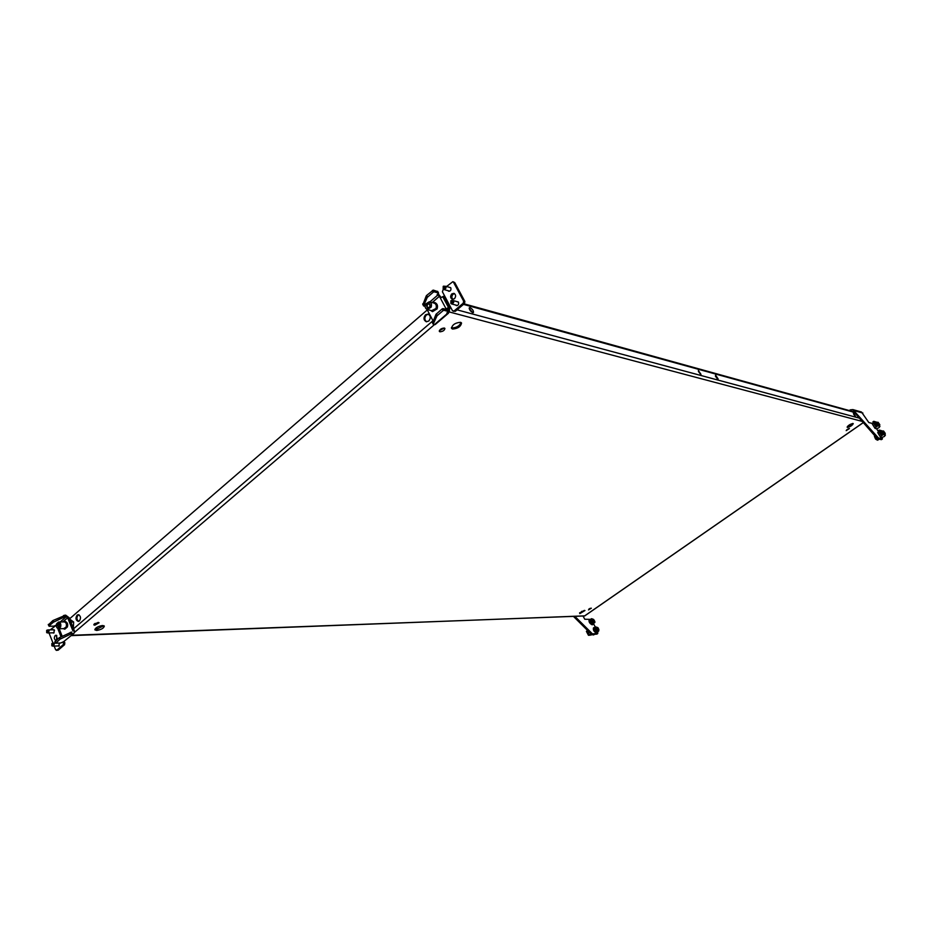 <?xml version="1.0" encoding="UTF-8"?>
<svg xmlns="http://www.w3.org/2000/svg" width="932" height="932" viewBox="0 0 932 932"><rect width="100%" height="100%" fill="white"/><g stroke="black" fill="none" stroke-linecap="round" stroke-linejoin="round"><path stroke-width="1.4" d="M855.448 416.196L853.316 413.027L855.448 416.196M700.981 374.396L698.371 370.493L700.981 374.396M439.916 331.792L439.322 331.396C439.706 329.404 441.384 328.285 444.343 328.041L444.925 328.437C444.541 330.429 442.875 331.547 439.916 331.792M452.556 329.066L451.519 328.355C452.241 324.767 455.235 322.752 460.525 322.309L461.538 323.008C460.839 326.596 457.845 328.612 452.556 329.066M461.084 322.542C459.476 325.99 456.435 327.796 451.962 327.936L451.391 327.703M98.081 622.425L93.806 624.848L94.819 625.197L99.095 622.774L98.081 622.425M98.419 622.436L94.05 624.149M102.532 625.523C98.035 626.292 95.483 627.737 94.878 629.846L96.695 630.463C101.192 629.683 103.732 628.238 104.326 626.129L102.532 625.523M94.913 629.228L96.276 629.426L103.871 625.71M588.511 609.901L591.342 608.188L588.511 609.901M77.076 615.178L78.218 614.701C80.769 615.901 81.166 617.986 79.406 620.957L78.276 621.423C75.725 620.246 75.329 618.161 77.076 615.178M78.707 614.771L78.043 615.155C76.366 617.706 76.599 619.768 78.754 621.341M579.832 613.617L584.947 610.542L579.832 613.617M849.425 428.545L846.186 430.642L849.425 428.545M715.578 375.107L718.129 378.94L715.578 375.107M428.778 321.039C430.98 318.045 430.735 315.727 428.056 314.084L425.493 314.783C423.303 317.777 423.547 320.095 426.239 321.738L428.778 321.039M426.658 321.796C424.351 319.944 424.246 317.684 426.343 314.993L428.487 314.224M470.043 307.607L469.355 307.677C469.122 309.471 470.241 311.125 472.734 312.628L473.421 312.558C473.654 310.764 472.536 309.121 470.043 307.607M853.036 423.489C850.101 424.13 848.155 425.388 847.165 427.275L847.386 427.415C850.31 426.774 852.256 425.505 853.246 423.629L853.036 423.489M78.241 615.004L79.173 614.98M854.516 415.427L853.689 414.286M700.421 374.082L698.406 371.402M715.357 376.062L717.256 378.625M469.18 308.48L472.606 312.581M96.765 629.391L95.821 628.121M97.639 629.251L96.579 627.562M582.069 612.068L581.696 611.369M439.333 330.674L444.331 328.041M588.896 609.062L590.364 608.281M584.411 610.39L579.553 612.941M848.621 428.697L846.675 429.873M847.27 426.74L852.698 423.466M584.69 615.866L71.31 635.612M848.26 425.691L848.458 426.425M848.248 426.507L848.004 425.912M582.22 611.986L581.859 611.287M448.059 308.772L449.282 311.952L449.632 308.189M447.43 309.156L449.282 311.952L448.77 312.395M427.299 309.937L69.574 618.825M448.665 310.81L448.432 308.69M878.934 439.065L878.235 438.902M884.328 432.774L883.559 431.003L885.272 433.403L884.328 432.774M885.214 433.485L883.454 431.027M879.051 439.1L878.107 438.867M597.121 631.884L594.569 628.028M597.109 632.781L596.585 633.096C594.045 631.849 592.997 630.114 593.451 627.912L593.707 627.807M597.692 631.756L597.039 632.781C594.5 631.535 593.451 629.799 593.905 627.597L594.872 627.632M592.787 623.613L590.224 619.768M592.775 624.51L592.228 624.824C589.7 623.578 588.663 621.854 589.106 619.663L589.362 619.559M593.346 623.485L592.682 624.51C590.154 623.263 589.117 621.539 589.56 619.349L590.527 619.384M874.88 428.126L873.074 425.213M880.332 436.852L878.515 433.939M878.433 437.97L877.373 438.692L881.369 439.659L882.418 438.949L878.433 437.97L852.838 409.579L861.483 412.002L868.81 422.534L872.643 423.559M872.27 423.839L875.066 428.405L876.593 428.743L878.631 431.924M882.418 438.949L882.045 437.458L880.519 437.155L877.967 432.972M877.373 438.692L853.549 411.478L854.597 410.744L862.892 413.051M852.838 409.579L850.264 409.859L850.928 410.919L853.747 411.699M853.549 411.478L850.823 410.989M849.273 410.558L850.264 409.859M878.853 424.037L878.095 422.278L879.808 424.666L878.853 424.037M879.75 424.747L878.002 422.301M597.389 629.391L597.004 627.655L598.461 629.368L597.389 629.391M595.874 626.945L594.802 627.679L595.734 630.917L597.61 631.814L598.693 631.069L596.818 630.183L595.874 626.945L598.006 627.749L598.693 631.069M598.123 628.809L597.435 629.438M593.032 621.12L592.659 619.396L594.115 621.108L593.032 621.12M591.529 618.685L590.445 619.431L591.389 622.646L593.276 623.543L594.348 622.797L592.461 621.9L591.529 618.685L593.661 619.5C595.047 621.516 595.28 622.623 594.348 622.797M593.766 620.561L593.067 621.155M583.152 616.203L584.748 619.244L590.492 619.372M597.75 631.721L597.738 633.539L596.888 634.121L591.552 634.436L573.623 616.565M597.738 633.539L592.414 633.853L575.021 616.518M593.404 623.45L595.408 627.259M589.222 634.785L587.172 630.859L589.222 634.785L592.414 633.853M452.975 299.382C451.472 297.821 451.507 296.108 453.057 294.232L454.525 293.615M454.42 298.764L452.335 299.312C450.261 298.007 450.086 296.19 451.81 293.883L453.919 293.335C455.981 294.652 456.144 296.458 454.42 298.764M456.494 301.479L458.474 302.201C458.975 304.321 458.288 305.463 456.412 305.614L455.562 305.009M448.851 287.149L450.808 287.86C451.286 289.992 450.599 291.122 448.723 291.273L447.884 290.656M450.808 307.572L448.315 308.667L448.502 307.513L450.331 306.663L452.474 310.694L455.34 311.311L453.127 311.23M432.133 302.562L439.403 296.271L440.323 297.984L443.585 296.318L449.375 307.21L449.189 308.364M433.007 320.794L427.031 309.436M432.623 322.775L435.978 314.34L442.164 308.888L443.096 308.562L444.016 310.298L448.362 311.509L446.871 313.036L448.525 313.164L447.36 309.214L446.102 308.876L446.405 309.447M438.168 293.755L441.081 297.413M447.36 309.214L448.315 308.667M440.323 297.984L446.102 308.876L448.502 307.513L442.7 296.621M443.341 289.071L442.409 291.786L444.529 295.77L443.585 296.318M454.723 282.559L452.859 281.674L454.723 282.559L464.882 301.49L464.486 303.517L455.34 311.311M453.476 282.198L463.647 301.141L464.882 301.49M446.591 286.497L452.859 281.674M464.486 303.517L463.251 303.168L454.105 310.973M463.251 303.168L463.647 301.141M439.403 296.271L437.958 294.896L429.827 301.933M424.701 306.383L423.629 305.579L427.159 297.634L426.658 295.409L433.31 290.108L437.679 291.565M437.679 291.401L438.588 293.114L437.12 294.663L437.958 294.896M422.988 304.449L426.25 295.91M438.588 293.114L437.539 291.308M433.31 290.108L434.23 291.832L438.459 293.021M434.23 291.832L433.298 292.147L432.39 290.435M426.658 295.409L427.567 297.133L433.298 292.147M448.525 313.164L435.162 324.592L433.252 324.313L432.343 322.589M436.386 313.839L437.306 315.575L443.084 310.624L442.164 308.888M437.306 315.575L436.898 316.088L435.978 314.34M432.366 322.204L433.275 323.928L436.898 316.088M444.016 310.298L443.084 310.624M443.096 308.562L447.442 309.937M425.47 304.147L429.268 301.782C431.318 302.702 431.935 304.496 431.132 307.176L427.345 309.541C425.295 308.632 424.666 306.826 425.47 304.147M429.268 301.782L434.137 303.098C436.176 304.007 436.793 305.801 435.99 308.469L432.215 310.81L427.345 309.541M430.351 306.768L427.602 308.48L426.239 304.554L429 302.842L430.351 306.768M429.431 307.315C430.642 304.729 430.083 303.681 427.765 304.158C426.553 306.733 427.101 307.793 429.431 307.315M428.021 308.539C426.437 307.129 426.402 305.475 427.916 303.587L429.419 303.005M445.123 287.289L443.224 286.31L443.166 289.025L445.123 287.289M443.166 289.025L444.249 289.596L445.915 288.151L446.067 286.776L443.224 286.31M452.812 301.712L450.902 300.71L450.843 303.436L452.812 301.712M451.018 303.483L451.927 303.995L453.604 302.562L453.756 301.176L450.902 300.71M461.631 305.952L459.674 307.618M48.01 631.383L46.682 630.312L46.682 632.665L48.01 631.383M46.926 632.688L48.278 632.968L49.116 630.673L46.926 630.265M53.182 644.56L51.854 643.488L51.866 645.841L53.182 644.56M52.099 645.876L53.485 646.132L54.301 643.837L52.099 643.441M62.933 646.097L61.559 647.274M56.607 623.776L58.576 622.028C60.545 622.553 61.232 624.219 60.603 627.05L58.658 628.785C56.677 628.261 55.99 626.595 56.607 623.776M58.576 622.028L64.18 621.877C66.149 622.39 66.836 624.056 66.219 626.863L64.261 628.599L58.658 628.785M60.067 626.595L58.634 627.865L57.155 624.219L58.576 622.949L60.067 626.595M59.532 626.852C60.417 624.778 60.032 623.811 58.378 623.939L57.982 626.304L59.532 626.852M58.052 624.358L59.066 623.042M73.348 628.273L73.651 622.017L69.679 619.093M70.879 622.087L73.651 622.017M59.112 627.749L58.064 626.479M56.724 635.438L56.596 639.981M57.516 639.189L55.99 635.228L55.151 635.577C53.823 637.884 54.126 639.492 56.083 640.389L56.118 640.389M57.97 645.934L58.669 646.202L59.473 643.045M52.786 632.805L53.485 633.084L54.522 630.347L52.751 629.764M71.636 632.059L59.159 637.791L59.788 639.387L55.792 643.208L60.685 642.998L63.399 641.857L74.071 633.247L74.397 630.882L69.131 617.718L65.659 615.143L53.008 620.502L48.487 624.696M72.941 630.941L67.675 617.753L62.863 621.912M49.012 632.933L53.019 643.103M54.196 646.109L55.629 649.755L58.215 650.14L64.646 644.641L64.378 641.531M56.316 625.244L50.223 629.857M58.215 650.14L56.374 650.361M56.759 650.198L63.19 644.711L64.646 644.641M64.949 642.975L63.492 643.033L63.19 644.711M63.492 643.033L63.038 641.868M60.207 621.982L66.288 616.716L67.675 617.753M66.288 616.716L65.368 616.739L64.739 615.167M48.254 624.615L49.128 626.281L54.021 626.129L56.328 625.011M63.586 615.469L64.215 617.054L53.625 622.087L53.008 620.502M52.46 620.84L53.089 622.425L53.625 622.087M53.089 622.425L48.988 625.978L48.371 624.405M64.215 617.054L65.368 616.739M63.399 641.857L74.071 633.247M73.034 633.62L72.102 633.655L71.473 632.059M70.319 632.374L70.96 633.97L72.102 633.655M70.96 633.97L60.335 639.037L59.695 637.441M59.159 637.791L55.151 641.612M882.534 431.493L884.282 434.289L885.179 433.753M884.736 434.044L885.4 435.127L883.082 434.557L880.495 430.409L882.93 431.155M877.769 432.518L880.297 436.7L877.723 432.576L878.958 431.702M880.344 436.654L882.418 435.232L880.926 434.86L878.34 430.724L880.973 434.813L881.823 434.23L879.226 430.083L878.387 430.666M883.175 433.543L881.043 430.84L882.86 433.764M885.388 435.127L884.386 436.456L885.388 435.127M879.226 430.083L880.262 430.351L882.522 434.941L883.082 434.557M882.033 437.458L884.386 436.456M880.973 434.813L878.34 430.712M882.86 434.498L881.823 434.23M881.707 433.788L879.738 430.631L881.707 433.788M881.998 433.869L879.936 430.945M877.07 422.767L878.818 425.563L879.715 425.015M879.272 425.318L879.936 426.402L877.606 425.796L875.032 421.672L877.466 422.429M872.317 423.78L873.494 422.965M874.88 427.905L876.942 426.483L875.451 426.087L872.865 421.951L875.498 426.029L876.336 425.458L873.75 421.322L872.911 421.905M877.711 424.794L875.579 422.103L877.396 425.015M879.924 426.402L878.934 427.741L879.924 426.402M873.75 421.322L874.798 421.602L877.047 426.18L877.606 425.796M872.492 424.293L875.066 428.405L872.527 424.246M876.593 428.743L878.934 427.741M875.498 426.029L872.865 421.951M877.373 425.726L876.336 425.458M876.231 425.015L874.263 421.87L876.231 425.015M876.523 425.097L874.461 422.196M591.214 634.669L590.597 633.48M593.276 634.995L595.035 634.238L590.107 635.1M587.078 630.906L586.403 631.372L588.453 635.286L589.129 634.82M588.453 635.286L590.154 635.193M587.172 630.859L587.929 630.824M97.021 623.415L94.878 623.485M854.353 412.387L463.472 304.368M859.386 418.142L457.064 309.843M451.181 308.259L450.109 307.968M862.263 421.427L449.282 311.952M434.359 324.709L74.583 632.327M71.682 635.286L584.55 615.959L863.277 422.58M432.972 320.736L73.558 628.797M874.437 435.687L875.975 438.925L877.641 440.195L875.579 439.065L874.624 435.559M875.567 439.03L874.437 436.374M877 439.951L875.614 439.077M598.006 627.818C596.072 626.56 595.816 627.201 597.249 629.729C599.183 630.987 599.439 630.347 598.006 627.818M597.016 628.587L597.75 628.086M597.54 628.098L596.946 628.518M597.96 628.319L597.214 628.844M597.284 629.158L598.029 628.646M593.661 619.57C591.727 618.3 591.471 618.93 592.892 621.458C594.826 622.716 595.082 622.087 593.661 619.57M592.67 620.328L593.404 619.827M593.195 619.838L592.601 620.258M593.614 620.071L592.869 620.584M592.938 620.91L593.684 620.386M444.529 295.77L450.331 306.663M422.732 303.867L423.629 305.579M447.71 313.257L434.335 324.697M448.222 311.416L447.302 309.68M433.566 302.947C436.06 303.541 436.887 305.393 436.048 308.492L431.621 310.659M432.611 302.69L434.696 302.504C437.108 303.576 437.83 305.696 436.887 308.842L432.425 311.614L430.654 310.403M434.755 302.516L434.79 302.527C437.19 303.599 437.912 305.719 436.968 308.865L432.518 311.637L437.108 308.876C438.063 305.778 437.283 303.657 434.79 302.527L432.541 302.667M445.892 286.998L445.053 287.219M445.915 288.151L445.065 287.592M444.249 289.596L443.399 289.036M444.191 286.077L443.352 286.31M453.581 301.397L452.754 301.642M453.604 302.562L452.754 302.015M451.927 303.995L451.076 303.448M451.869 300.465L451.03 300.71M48.86 630.952L47.963 631.313M48.86 631.931L47.963 631.628M47.683 632.956L46.786 632.642M47.683 629.962L46.786 630.323M54.033 644.129L53.136 644.501M54.033 645.119L53.136 644.816M52.856 646.121L51.959 645.829M52.856 643.127L51.959 643.499M63.749 621.889C66.021 622.005 66.859 623.671 66.254 626.898L63.819 628.611M63.178 621.9L64.611 621.248C66.941 621.865 67.745 623.834 67.011 627.154L64.704 629.193L63.248 628.634M64.669 621.248L64.704 621.248C67.046 621.865 67.838 623.834 67.116 627.154L64.751 629.193M67.127 623.275L67.221 626.863M58.215 628.739L61.349 636.661L58.215 628.739M59.205 628.762L62.176 636.265M58.087 629.368L61.034 636.812M55.664 642.917L55.035 641.321M863.312 422.627L584.655 615.959M464.101 303.844L853.852 411.816M883.198 430.968L882.406 431.504M878.969 439.287L877.641 440.195M877.734 422.243L876.954 422.779M448.362 311.509L447.442 309.773M422.72 304.263L423.617 305.976M430.584 310.379L432.425 311.614M443.807 289.491L449.737 291.18M445.589 286.206L450.692 287.685M451.519 303.902L457.426 305.521M453.243 300.582L458.358 302.003M48.278 632.968L54.149 632.758M48.173 629.927L54.114 629.729M53.485 646.132L59.345 645.876M53.322 643.092L55.501 642.998M63.131 628.634L64.809 629.193L67.325 627.061C68.292 624.16 67.419 622.215 64.704 621.248L63.061 621.9M55.547 643.127L54.918 641.531"/></g></svg>
